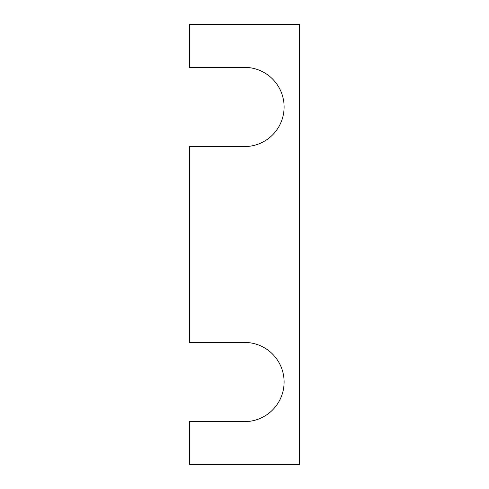 <?xml version="1.0" encoding="UTF-8"?>
<svg xmlns="http://www.w3.org/2000/svg" width="489" height="489" viewBox="0 0 489 489"><rect width="100%" height="100%" fill="white"/><g stroke="black" fill="none" stroke-linecap="round" stroke-linejoin="round"><path stroke-width="0.73" d="M244.5 342.422A39.609 39.609 0 0 1 284.109 382.031A39.609 39.609 0 0 1 244.5 421.64L189.487 421.64L189.487 464.55L299.512 464.55L299.512 24.45L189.487 24.45L189.487 67.36L244.5 67.36A39.609 39.609 0 0 1 284.109 106.969A39.609 39.609 0 0 1 244.5 146.578L189.487 146.578L189.487 342.422L244.5 342.422"/></g></svg>
